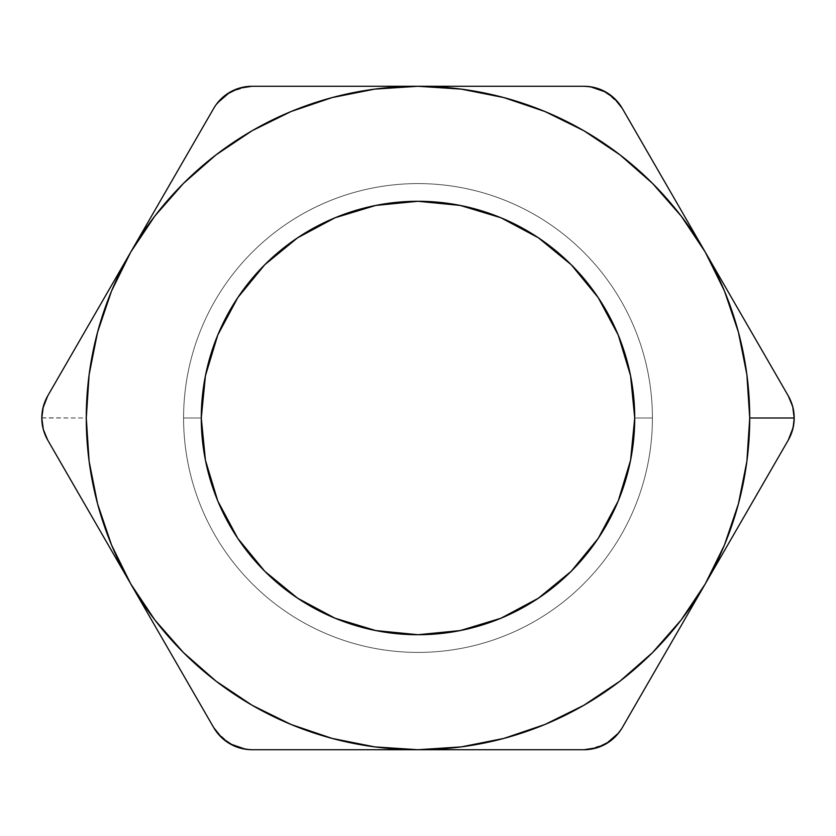 <?xml version="1.0" encoding="UTF-8"?>
<svg xmlns="http://www.w3.org/2000/svg" width="836" height="836" viewBox="0 0 836 836"><rect width="100%" height="100%" fill="white"/><g stroke="black" fill="none" stroke-linecap="round" stroke-linejoin="round"><path stroke-width="0.63" stroke-dasharray="4.18 3.13" d="M634.723 418A216.723 216.723 0 0 0 418 201.277A216.723 216.723 0 0 0 201.277 418L183.586 418A234.414 234.414 0 0 1 418 183.586A234.414 234.414 0 0 1 652.414 418L634.723 418L652.414 418A234.414 234.414 0 0 0 418 183.586A234.414 234.414 0 0 0 183.586 418L201.277 418A216.723 216.723 0 0 1 418 201.277A216.723 216.723 0 0 1 634.723 418A216.723 216.723 0 0 0 418 201.277A216.723 216.723 0 0 0 201.277 418L183.586 418A234.414 234.414 0 0 1 418 183.586A234.414 234.414 0 0 1 652.414 418L634.723 418L652.414 418A234.414 234.414 0 0 0 418 183.586A234.414 234.414 0 0 0 183.586 418L201.277 418A216.723 216.723 0 0 1 418 201.277A216.723 216.723 0 0 1 634.723 418A216.723 216.723 0 0 0 418 201.277A216.723 216.723 0 0 0 201.277 418L183.586 418A234.414 234.414 0 0 1 418 183.586A234.414 234.414 0 0 1 652.414 418L634.723 418L652.414 418A234.414 234.414 0 0 0 418 183.586A234.414 234.414 0 0 0 183.586 418L201.277 418A216.723 216.723 0 0 1 418 201.277A216.723 216.723 0 0 1 634.723 418A216.723 216.723 0 0 0 418 201.277A216.723 216.723 0 0 0 201.277 418L183.586 418A234.414 234.414 0 0 1 418 183.586A234.414 234.414 0 0 1 652.414 418L634.723 418L652.414 418A234.414 234.414 0 0 0 418 183.586A234.414 234.414 0 0 0 183.586 418L201.277 418A216.723 216.723 0 0 1 418 201.277A216.723 216.723 0 0 1 634.723 418A216.723 216.723 0 0 0 418 201.277A216.723 216.723 0 0 0 201.277 418L183.586 418A234.414 234.414 0 0 1 418 183.586A234.414 234.414 0 0 1 652.414 418L634.723 418L652.414 418A234.414 234.414 0 0 0 418 183.586A234.414 234.414 0 0 0 183.586 418L201.277 418A216.723 216.723 0 0 1 418 201.277A216.723 216.723 0 0 1 634.723 418A216.723 216.723 0 0 0 418 201.277A216.723 216.723 0 0 0 201.277 418L183.586 418A234.414 234.414 0 0 1 418 183.586A234.414 234.414 0 0 1 652.414 418L634.723 418L652.414 418A234.414 234.414 0 0 0 418 183.586A234.414 234.414 0 0 0 183.586 418L201.277 418A216.723 216.723 0 0 1 418 201.277A216.723 216.723 0 0 1 634.723 418A216.723 216.723 0 0 0 418 201.277A216.723 216.723 0 0 0 201.277 418L183.586 418A234.414 234.414 0 0 1 418 183.586A234.414 234.414 0 0 1 652.414 418L634.723 418L652.414 418A234.414 234.414 0 0 0 418 183.586A234.414 234.414 0 0 0 183.586 418L201.277 418A216.723 216.723 0 0 1 418 201.277A216.723 216.723 0 0 1 634.723 418A216.723 216.723 0 0 0 418 201.277A216.723 216.723 0 0 0 201.277 418L183.586 418A234.414 234.414 0 0 1 418 183.586A234.414 234.414 0 0 1 652.414 418L634.723 418L652.414 418A234.414 234.414 0 0 0 418 183.586A234.414 234.414 0 0 0 183.586 418L201.277 418A216.723 216.723 0 0 0 418 634.723A216.723 216.723 0 0 0 634.723 418L652.414 418A234.414 234.414 0 0 1 418 652.414A234.414 234.414 0 0 1 183.586 418L201.277 418L183.586 418A234.414 234.414 0 0 0 418 652.414A234.414 234.414 0 0 0 652.414 418L634.723 418A216.723 216.723 0 0 1 418 634.723A216.723 216.723 0 0 1 201.277 418A216.723 216.723 0 0 0 418 634.723A216.723 216.723 0 0 0 634.723 418L652.414 418A234.414 234.414 0 0 1 418 652.414A234.414 234.414 0 0 1 183.586 418L201.277 418L183.586 418A234.414 234.414 0 0 0 418 652.414A234.414 234.414 0 0 0 652.414 418L634.723 418A216.723 216.723 0 0 1 418 634.723A216.723 216.723 0 0 1 201.277 418A216.723 216.723 0 0 0 418 634.723A216.723 216.723 0 0 0 634.723 418L652.414 418A234.414 234.414 0 0 1 418 652.414A234.414 234.414 0 0 1 183.586 418L201.277 418L183.586 418A234.414 234.414 0 0 0 418 652.414A234.414 234.414 0 0 0 652.414 418L634.723 418A216.723 216.723 0 0 1 418 634.723A216.723 216.723 0 0 1 201.277 418A216.723 216.723 0 0 0 418 634.723A216.723 216.723 0 0 0 634.723 418L652.414 418A234.414 234.414 0 0 1 418 652.414A234.414 234.414 0 0 1 183.586 418L201.277 418L183.586 418A234.414 234.414 0 0 0 418 652.414A234.414 234.414 0 0 0 652.414 418L634.723 418A216.723 216.723 0 0 1 418 634.723A216.723 216.723 0 0 1 201.277 418A216.723 216.723 0 0 0 418 634.723A216.723 216.723 0 0 0 634.723 418L652.414 418A234.414 234.414 0 0 1 418 652.414A234.414 234.414 0 0 1 183.586 418L201.277 418L183.586 418A234.414 234.414 0 0 0 418 652.414A234.414 234.414 0 0 0 652.414 418L634.723 418A216.723 216.723 0 0 1 418 634.723A216.723 216.723 0 0 1 201.277 418A216.723 216.723 0 0 0 418 634.723A216.723 216.723 0 0 0 634.723 418L652.414 418A234.414 234.414 0 0 1 418 652.414A234.414 234.414 0 0 1 183.586 418L201.277 418L183.586 418A234.414 234.414 0 0 0 418 652.414A234.414 234.414 0 0 0 652.414 418L634.723 418A216.723 216.723 0 0 1 418 634.723A216.723 216.723 0 0 1 201.277 418A216.723 216.723 0 0 0 418 634.723A216.723 216.723 0 0 0 634.723 418L652.414 418A234.414 234.414 0 0 1 418 652.414A234.414 234.414 0 0 1 183.586 418L201.277 418L183.586 418A234.414 234.414 0 0 0 418 652.414A234.414 234.414 0 0 0 652.414 418L634.723 418A216.723 216.723 0 0 1 418 634.723A216.723 216.723 0 0 1 201.277 418A216.723 216.723 0 0 0 418 634.723A216.723 216.723 0 0 0 634.723 418L652.414 418A234.414 234.414 0 0 1 418 652.414A234.414 234.414 0 0 1 183.586 418L201.277 418L183.586 418A234.414 234.414 0 0 0 418 652.414A234.414 234.414 0 0 0 652.414 418L634.723 418A216.723 216.723 0 0 1 418 634.723A216.723 216.723 0 0 1 201.277 418A216.723 216.723 0 0 0 418 634.723A216.723 216.723 0 0 0 634.723 418A216.723 216.723 0 0 1 418 634.723A216.723 216.723 0 0 1 201.277 418A216.723 216.723 0 0 0 418 634.723A216.723 216.723 0 0 0 634.723 418A216.723 216.723 0 0 1 418 634.723A216.723 216.723 0 0 1 201.277 418A216.723 216.723 0 0 0 418 634.723A216.723 216.723 0 0 0 634.723 418A216.723 216.723 0 0 1 418 634.723A216.723 216.723 0 0 1 201.277 418A216.723 216.723 0 0 0 418 634.723A216.723 216.723 0 0 0 634.723 418A216.723 216.723 0 0 1 418 634.723A216.723 216.723 0 0 1 201.277 418A216.723 216.723 0 0 0 418 634.723A216.723 216.723 0 0 0 634.723 418A216.723 216.723 0 0 1 418 634.723A216.723 216.723 0 0 1 201.277 418A216.723 216.723 0 0 0 418 634.723A216.723 216.723 0 0 0 634.723 418A216.723 216.723 0 0 1 418 634.723A216.723 216.723 0 0 1 201.277 418A216.723 216.723 0 0 0 418 634.723A216.723 216.723 0 0 0 634.723 418A216.723 216.723 0 0 1 418 634.723A216.723 216.723 0 0 1 201.277 418A216.723 216.723 0 0 0 418 634.723A216.723 216.723 0 0 0 634.723 418A216.723 216.723 0 0 0 418 201.277A216.723 216.723 0 0 0 201.277 418A216.723 216.723 0 0 1 418 201.277A216.723 216.723 0 0 1 634.723 418A216.723 216.723 0 0 0 418 201.277A216.723 216.723 0 0 0 201.277 418A216.723 216.723 0 0 1 418 201.277A216.723 216.723 0 0 1 634.723 418A216.723 216.723 0 0 0 418 201.277A216.723 216.723 0 0 0 201.277 418A216.723 216.723 0 0 1 418 201.277A216.723 216.723 0 0 1 634.723 418A216.723 216.723 0 0 0 418 201.277A216.723 216.723 0 0 0 201.277 418A216.723 216.723 0 0 1 418 201.277A216.723 216.723 0 0 1 634.723 418A216.723 216.723 0 0 0 418 201.277A216.723 216.723 0 0 0 201.277 418A216.723 216.723 0 0 1 418 201.277A216.723 216.723 0 0 1 634.723 418A216.723 216.723 0 0 0 418 201.277A216.723 216.723 0 0 0 201.277 418A216.723 216.723 0 0 1 418 201.277A216.723 216.723 0 0 1 634.723 418A216.723 216.723 0 0 0 418 201.277A216.723 216.723 0 0 0 201.277 418A216.723 216.723 0 0 1 418 201.277A216.723 216.723 0 0 1 634.723 418A216.723 216.723 0 0 0 418 201.277A216.723 216.723 0 0 0 201.277 418A216.723 216.723 0 0 1 418 201.277A216.723 216.723 0 0 1 634.723 418L630.563 375.719L618.232 335.058L598.2 297.595L571.249 264.751L538.405 237.8L500.942 217.768L460.281 205.437M109.652 288.629L130.719 252.138A331.725 331.725 0 0 0 86.275 418L41.8 418C41.8 425.775 43.775 433.142 47.725 440.112L42.855 427.604L41.8 417.895M68.197 360.42L109.673 288.587M193.241 692.145L130.719 583.862L111.522 544.947L97.582 503.857L89.118 461.294L86.275 418L89.118 374.706L97.582 332.143L111.522 291.053L130.719 252.138L213.713 108.387L222.104 97.916L233.484 90.34L246.15 86.662M543.316 749.725L418 749.725L374.706 746.882L332.143 738.418L291.053 724.478L252.138 705.281L216.054 681.173L183.439 652.561L154.827 619.946L130.719 583.862L60.767 462.705M583.862 705.281L544.947 724.478L503.857 738.418L461.294 746.882L418 749.725L252.012 749.725L238.751 747.687L226.504 741.626L216.984 732.493M767.803 475.579L622.287 727.613L613.896 738.083L602.516 745.66L589.85 749.338M642.759 143.855L788.275 395.888L793.145 408.396L794.012 422.034L790.866 434.835M293.143 86.275L583.988 86.275L597.249 88.313L609.496 94.374L619.016 103.507M252.138 130.719L291.053 111.522L332.143 97.582L374.706 89.118L418 86.275A331.725 331.725 0 0 0 130.719 252.138L154.827 216.054L183.439 183.439L216.054 154.827M41.8 417.822L86.275 418A331.725 331.725 0 0 0 705.281 583.862A331.725 331.725 0 0 0 418 86.275L461.294 89.118L503.857 97.582L544.947 111.522L583.862 130.719L619.946 154.827L652.561 183.439L681.173 216.054L705.281 252.138L724.478 291.053L738.418 332.143L746.882 374.706L749.725 418L746.882 461.294L738.418 503.857L724.478 544.947L705.281 583.862L681.173 619.946L652.561 652.561L619.946 681.173M201.277 418L205.437 460.281L217.768 500.942L237.8 538.405L264.751 571.249L297.595 598.2L335.058 618.232L375.719 630.563M418 634.723L460.281 630.563L500.942 618.232L538.405 598.2L571.249 571.249L598.2 538.405L618.232 500.942L630.563 460.281M418 201.277L375.719 205.437L335.058 217.768L297.595 237.8L264.751 264.751L237.8 297.595L217.768 335.058L205.437 375.719M81.301 498.277L68.197 475.579M130.719 583.862L109.589 547.267M101.574 533.378L88.794 511.245M376.137 749.725L251.667 749.725M460.093 749.725L418 749.725M655.863 669.448L642.727 692.208M676.784 633.228L663.356 656.469M705.281 583.862L684.214 620.354M754.699 337.723L767.835 360.483M705.281 252.138L726.411 288.733M733.778 301.503L747.206 324.755M502.049 86.275L543.316 86.275M376.137 86.275L460.093 86.275M180.137 166.552L193.241 143.855M130.719 252.138L151.828 215.573M159.854 201.675L172.644 179.531M794.2 418.178L794.2 417.958C794.19 410.204 792.214 402.847 788.275 395.888M618.703 732.9L622.287 727.613M588.356 749.505L606.131 743.779M245.638 749.265L247.634 749.505M216.085 731.291L229.931 743.821M217.297 103.1L213.713 108.387M247.644 86.495L229.869 92.221M590.362 86.735L588.366 86.495M619.915 104.709L606.069 92.179"/><path stroke-width="1.25" d="M634.723 418A216.723 216.723 0 0 1 418 634.723A216.723 216.723 0 0 1 201.277 418L205.437 460.281L217.768 500.942L237.8 538.405L264.751 571.249L297.595 598.2L335.058 618.232L375.719 630.563L418 634.723L460.281 630.563L500.942 618.232L538.405 598.2L571.249 571.249L598.2 538.405L618.232 500.942L630.563 460.281L634.723 418L630.563 375.719L618.232 335.058L598.2 297.595L571.249 264.751L538.405 237.8L500.942 217.768L460.281 205.437L418 201.277L375.719 205.437L335.058 217.768L297.595 237.8L264.751 264.751L237.8 297.595L217.768 335.058L205.437 375.719L201.277 418A216.723 216.723 0 0 1 418 201.277A216.723 216.723 0 0 1 634.723 418L630.563 460.281M154.911 620.051L130.719 583.862L47.725 440.112C43.775 433.142 41.8 425.775 41.8 418L43.326 406.484L47.725 395.888L42.855 408.396L41.8 418L43.326 429.516L47.725 440.112L213.713 727.613L222.104 738.083L233.484 745.66L246.15 749.338L252.012 749.725L583.988 749.725L597.249 747.687L609.496 741.626L619.016 732.493M109.673 288.587L47.725 395.888C43.775 402.858 41.8 410.225 41.8 418C41.8 410.225 43.775 402.858 47.725 395.888L109.673 288.587M767.835 360.483L705.281 252.138A331.725 331.725 0 0 1 749.725 418L794.2 418L792.674 406.484L788.275 395.888L622.287 108.387L613.896 97.916L602.516 90.34L589.85 86.662L583.988 86.275L252.012 86.275L238.751 88.313L226.504 94.374L216.984 103.507M374.706 89.118L418 86.275L252.012 86.275C244.018 86.348 236.651 88.313 229.931 92.179C223.191 96.067 217.778 101.469 213.713 108.387L130.719 252.138L154.827 216.054L183.439 183.439L216.054 154.827L252.138 130.719L291.053 111.522L332.143 97.582L374.821 89.097M642.727 692.208L788.275 440.112L793.145 427.604L794.2 418L749.725 418L746.882 461.294L738.418 503.857L724.478 544.947L705.281 583.862L681.173 619.946L652.561 652.561L619.946 681.173L583.862 705.281L544.947 724.478L503.857 738.418L461.179 746.903M215.949 154.911L252.138 130.719M461.179 89.097L503.857 97.582L544.947 111.522L583.862 130.719L619.946 154.827L652.561 183.439L681.173 216.054L705.281 252.138L724.478 291.053L738.418 332.143L746.882 374.706L749.725 418A331.725 331.725 0 0 1 705.281 583.862L788.275 440.112C792.225 433.132 794.2 425.743 794.2 417.958M620.051 681.089L583.862 705.281M374.821 746.903L332.143 738.418L291.053 724.478L252.138 705.281L216.054 681.173L183.439 652.561L154.827 619.946M461.294 746.882L418 749.725A331.725 331.725 0 0 1 130.719 583.862L111.522 544.947L97.582 503.857L89.118 461.294L86.275 418L89.118 374.706L97.582 332.143L111.522 291.053L130.719 252.138A331.725 331.725 0 0 1 418 86.275L461.294 89.118M193.273 692.208L213.713 727.613C217.768 734.499 223.149 739.891 229.869 743.779C236.609 747.677 243.987 749.652 252.012 749.725L583.988 749.725C591.982 749.652 599.349 747.687 606.069 743.821C612.809 739.933 618.222 734.53 622.287 727.613L705.281 583.862A331.725 331.725 0 0 1 418 749.725L374.706 746.882M460.281 205.437L418 201.277M205.437 375.719L201.277 418M375.719 630.563L418 634.723M193.241 143.855L68.165 360.483M418 86.275A331.725 331.725 0 0 1 705.281 252.138L622.287 108.387C618.232 101.501 612.851 96.109 606.131 92.221C599.391 88.323 592.013 86.348 583.988 86.275L418 86.275M130.719 583.862A331.725 331.725 0 0 1 130.719 252.138M68.197 475.579L60.767 462.705M88.794 511.245L81.301 498.277M109.589 547.267L101.574 533.378M418 749.725L376.137 749.725M543.316 749.725L460.093 749.725M589.85 749.338L583.988 749.725M663.356 656.469L655.863 669.448M684.214 620.354L676.784 633.228M767.803 475.579L705.281 583.862M747.206 324.755L754.699 337.723M726.411 288.733L733.778 301.503M642.759 143.855L705.281 252.138M543.316 86.275L583.988 86.275M460.093 86.275L502.049 86.275M293.143 86.275L376.137 86.275M246.15 86.662L252.012 86.275M172.644 179.531L180.137 166.552M151.828 215.573L159.854 201.675M788.275 395.888C792.225 402.858 794.2 410.225 794.2 418C794.2 425.775 792.225 433.142 788.275 440.112M606.131 743.779L618.703 732.9M584.124 749.725L588.356 749.505M229.931 743.821L245.638 749.265M247.634 749.505L251.667 749.725M213.734 727.644L216.085 731.291M229.869 92.221L217.297 103.1M251.876 86.275L247.644 86.495M606.069 92.179L590.362 86.735M588.366 86.495L584.333 86.275M622.266 108.356L619.915 104.709"/></g></svg>
